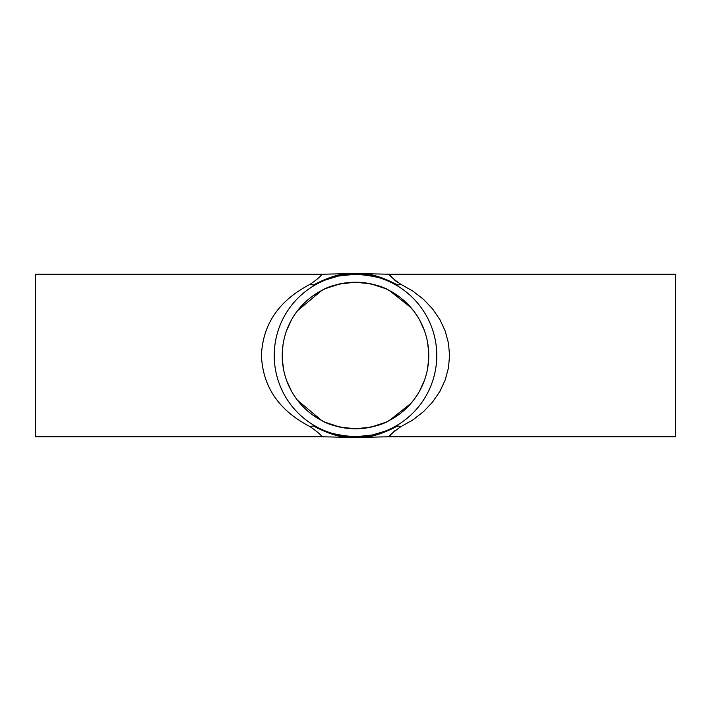 <?xml version="1.0" encoding="UTF-8"?>
<svg xmlns="http://www.w3.org/2000/svg" width="711" height="711" viewBox="0 0 711 711"><rect width="100%" height="100%" fill="white"/><g stroke="black" fill="none" stroke-linecap="round" stroke-linejoin="round"><path stroke-width="1.07" d="M355.5 274.233A81.267 81.267 0 0 1 425.88 396.134A81.267 81.267 0 0 1 285.12 396.134A81.267 81.267 0 0 1 355.5 274.233L355.5 273.504C360.975 274.357 370.991 270.962 397.529 284.995A12.798 8.434 -61.2 0 1 394.641 284.276C386.802 278.899 373.755 275.557 355.5 274.233L338.507 276.028L325.665 279.912M394.641 426.724A12.798 8.434 -118.8 0 1 397.529 426.005C370.991 440.038 360.975 436.643 355.5 437.496L321.648 436.767L35.55 436.767L35.55 274.233L321.648 274.233L355.5 273.504C350.025 274.357 340.009 270.962 313.471 284.995A12.798 8.434 61.2 0 1 310.2 284.276C279.023 300.398 262.768 324.136 261.435 355.5C262.768 386.864 279.023 410.603 310.2 426.724A12.798 8.434 118.8 0 1 313.471 426.005A12.798 8.434 118.8 0 1 316.359 426.724C324.198 432.101 337.245 435.443 355.5 436.767L355.5 437.496C350.025 436.643 340.009 440.038 313.471 426.005M316.359 284.276A12.798 8.434 61.2 0 1 313.471 284.995M321.648 274.233C321.648 275.557 317.835 278.899 310.2 284.276M355.5 273.504L389.352 274.233C389.352 275.557 393.165 278.899 400.8 284.276A12.798 8.434 -61.2 0 1 397.529 284.995M390.268 275.424L391.761 277.201M394.721 280.178L397.307 282.231M355.5 437.496L389.352 436.767C389.352 435.443 393.165 432.101 400.8 426.724L412.807 419.943L423.48 411.669L432.572 402.088L439.878 391.423L445.219 379.923L448.472 367.854L449.565 355.5L448.472 343.146L445.219 331.077L439.878 319.577L432.572 308.912L423.48 299.331L412.807 291.057L400.8 284.276M397.529 426.005A12.798 8.434 -118.8 0 1 400.8 426.724M394.721 430.822L391.761 433.799M390.268 435.576L389.352 436.767L675.45 436.767L675.45 274.233L389.352 274.233M355.527 436.767L372.493 434.972L385.335 431.088M410.905 307.561L389.317 290.506C382.234 286 370.964 283.245 355.5 282.231L340.045 283.876L325.869 288.488M297.482 310.751L321.683 290.506C328.766 286 340.036 283.245 355.5 282.231L370.955 283.876L385.131 288.488M410.905 403.439L389.317 420.494C382.234 425 370.964 427.755 355.5 428.769L340.045 427.124L325.869 422.512M304.032 407.652L297.518 400.284L321.683 420.494C328.766 425 340.036 427.755 355.5 428.769L370.955 427.124L385.131 422.512M389.317 420.494L399.324 414.22M406.976 407.643L413.491 400.284M419.579 391.032L424.307 380.678M427.533 368.893L428.706 358.584M428.68 351.945L427.507 341.973M423.952 329.371L420.041 320.812M416.85 315.444L414.184 311.631M321.683 290.506L311.667 296.789M303.97 303.41L297.349 310.929M291.012 320.723L286.506 330.837M283.005 344.906L282.249 353.936M282.303 358.762L283.502 369.071L282.303 358.779M286.729 380.776L291.483 391.139L286.729 380.776M321.683 420.494L311.676 414.22M282.249 353.9L282.996 344.924M286.489 330.882L291.377 320.048M389.317 290.506L399.324 296.78M406.976 303.357L413.491 310.716M419.579 319.968L424.307 330.322M427.533 342.107L428.706 352.416M428.68 359.055L427.507 369.027M423.952 381.629L420.041 390.188M416.85 395.556L414.184 399.369M355.5 282.231A73.269 73.269 0 0 1 418.957 392.134A73.269 73.269 0 0 1 292.043 392.134A73.269 73.269 0 0 1 355.5 282.231M310.2 426.724C317.835 432.101 321.648 435.443 321.648 436.767"/></g></svg>
